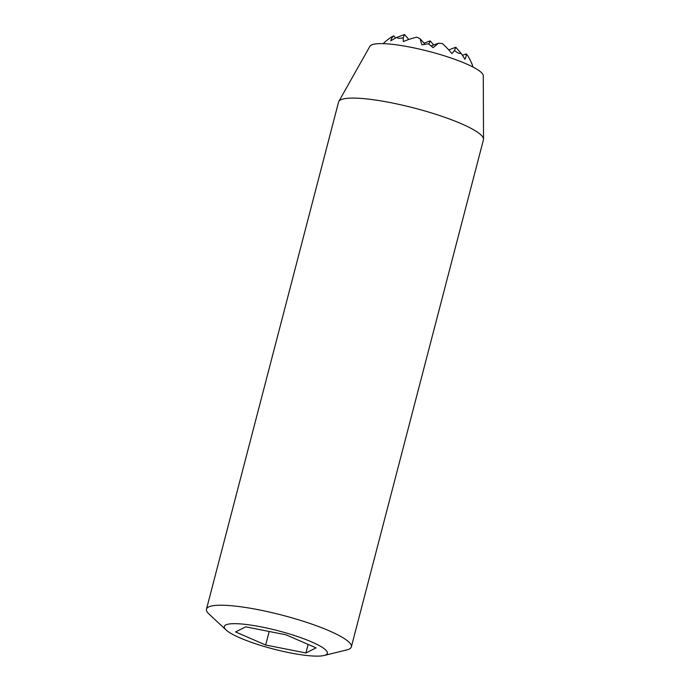 <?xml version="1.0" encoding="UTF-8"?>
<svg xmlns="http://www.w3.org/2000/svg" width="690" height="690" viewBox="0 0 690 690"><rect width="100%" height="100%" fill="white"/><g stroke="black" fill="none" stroke-linecap="round" stroke-linejoin="round"><path stroke-width="1.03" d="M383.131 43.66A54.458 54.458 0 0 1 390.281 37.855A36.122 23.382 -23.2 0 1 391.273 37.2A54.45 31.878 55.5 0 1 393.723 35.88A52.552 20.855 45.2 0 0 390.773 40.831A46.998 30.42 -23.2 0 1 397.026 37.329A7.167 2.406 -19.7 0 0 403.253 37.683A46.998 18.647 45.2 0 0 403.374 41.547A52.552 34.017 -23.2 0 1 416.743 37.182A54.45 31.878 55.5 0 1 420.253 38.838A36.122 14.335 45.2 0 0 422.004 44.876A54.45 35.242 -23.2 0 1 428.248 43.824A54.45 31.878 55.5 0 1 433.018 47.619A36.122 12.101 -19.7 0 0 438.202 43.306A54.45 35.242 -23.2 0 1 442.376 43.556A52.552 30.765 55.5 0 1 451.881 53.604A46.998 15.741 -19.7 0 0 454.52 50.43A7.167 2.846 45.2 0 0 460.963 53.225A46.998 27.514 55.5 0 1 464.913 59.271A52.552 17.604 -19.7 0 0 466.181 53.898A54.45 35.242 -23.2 0 1 468.174 56.321A36.122 21.149 55.5 0 1 472.115 64.593A54.45 18.242 -19.7 0 0 471.813 63.515A54.45 18.242 -19.7 0 0 471.339 62.531L471.287 62.548M265.667 645.012L235.566 631.945L245.726 626.839L285.979 634.8L316.072 647.867L305.912 652.973L265.667 645.012L269.186 631.479M308.145 644.426L305.912 652.973M226.122 629.996L209.044 614.091A74.856 13.257 14.6 0 1 206.483 609.158L338.574 102.042A74.856 13.257 14.6 0 1 338.807 101.465L369.918 46.265A58.641 10.384 14.6 0 1 406.755 46.48A58.641 10.384 14.6 0 1 465.974 63.739A58.641 10.384 14.6 0 1 483.285 75.796L483.518 139.156A74.856 13.257 14.6 0 1 483.44 139.777L351.348 646.892A74.856 13.257 14.6 0 1 346.699 649.946L324.041 655.5A53.242 9.427 14.6 0 1 273.447 649.031A53.242 9.427 14.6 0 1 226.122 629.996A53.242 9.427 14.6 0 1 249.461 624.899A53.242 9.427 14.6 0 1 311.673 641.933A53.242 9.427 14.6 0 1 324.041 655.5M206.483 609.158A74.856 13.257 14.6 0 1 252.152 608.563A74.856 13.257 14.6 0 1 329.32 630.876A74.856 13.257 14.6 0 1 351.348 646.892M338.807 101.465A74.856 13.257 14.6 0 1 385.831 101.74A74.856 13.257 14.6 0 1 461.42 123.769A74.856 13.257 14.6 0 1 483.518 139.156M403.253 37.683L404.504 34.5L408.808 39.459M428.809 44.238L430.137 40.874L424.022 43.185M420.253 38.838L424.997 44.307M438.202 43.306L431.078 45.997M430.137 40.874L433.717 44.997M454.52 50.43L455.771 47.248L448.733 49.904M466.181 53.898L462.421 55.321M455.771 47.248L460.963 53.225M404.504 34.5L397.026 37.329M393.723 35.88L395.603 38.053M473.03 67.077A54.458 54.458 0 0 0 471.813 63.515"/></g></svg>

